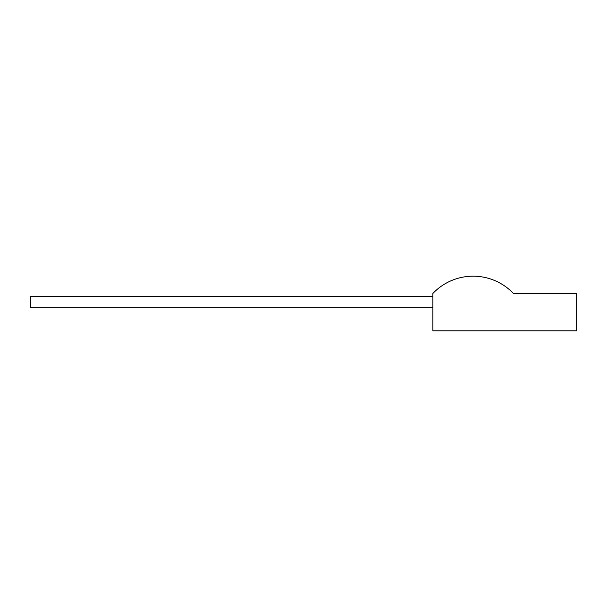 <?xml version="1.0" encoding="UTF-8"?>
<svg xmlns="http://www.w3.org/2000/svg" width="607" height="607" viewBox="0 0 607 607"><rect width="100%" height="100%" fill="white"/><g stroke="black" fill="none" stroke-linecap="round" stroke-linejoin="round"><path stroke-width="0.91" d="M432.89 307.81L30.35 307.81L30.35 296.315L432.89 296.315M432.89 293.439L432.89 330.815L576.65 330.815L576.65 293.439L513.393 293.439A55.586 55.586 0 0 0 432.89 293.439"/></g></svg>
